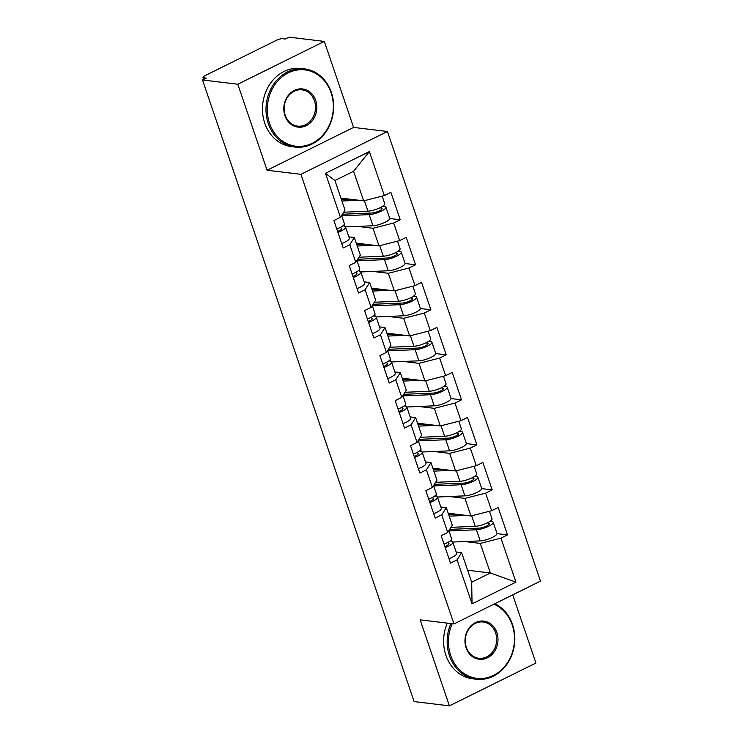 <?xml version="1.0" encoding="UTF-8"?>
<svg xmlns="http://www.w3.org/2000/svg" width="743" height="743" viewBox="0 0 743 743"><rect width="100%" height="100%" fill="white"/><g stroke="black" fill="none" stroke-linecap="round" stroke-linejoin="round"><path stroke-width="1.11" d="M324.32 41.413L237.797 84.238L267.071 170.24L353.594 127.415L324.32 41.413L289.018 37.15L285.238 39.026L282.656 38.71A4.727 1.189 -18.8 0 0 276.461 40.289L205.077 75.619A4.727 1.189 -18.8 0 0 203.015 77.439A4.727 1.189 -18.8 0 0 203.712 77.792L206.285 78.099L202.505 79.975L414.12 701.587L449.413 705.85L535.926 663.025L512.726 594.864M353.594 127.415L387.437 131.502L540.495 581.119L453.982 623.944L300.915 174.326L387.437 131.502M340.926 198.102L363.671 200.851L353.603 171.28L369.364 151.581L325.471 173.305L340.452 217.309L333.895 220.56L343.229 247.976L349.786 244.726L354.346 237.509L348.866 236.85M369.364 151.581L384.345 195.585L390.902 192.344L400.236 219.761L389.731 218.488M357.541 226.401L373.005 228.268L393.679 223.002L400.236 219.761M393.679 223.002L399.669 240.611L406.226 237.361L415.56 264.777L405.056 263.505M372.865 271.418L388.329 273.294L409.003 268.019L415.56 264.777M409.003 268.019L414.993 285.628L421.55 282.377L430.884 309.794L420.38 308.521M388.199 316.444L403.663 318.31L424.327 313.044L430.884 309.794M424.327 313.044L430.318 330.644L436.884 327.403L446.209 354.81L435.704 353.547M403.523 361.46L418.987 363.327L439.652 358.061L446.209 354.81M439.652 358.061L445.651 375.661L452.208 372.419L461.542 399.836L451.029 398.564M418.848 406.477L434.311 408.353L454.976 403.077L461.542 399.836M454.976 403.077L460.976 420.687L467.533 417.436L476.867 444.853L466.363 443.58M434.172 451.503L449.636 453.369L470.31 448.103L476.867 444.853M470.31 448.103L476.3 465.703L482.857 462.452L492.191 489.869L481.687 488.606M449.496 496.519L464.96 498.386L485.634 493.12L492.191 489.869M485.634 493.12L491.625 510.72L498.181 507.478L507.515 534.895L497.011 533.623M464.821 541.536L480.284 543.402L500.958 538.136L507.515 534.895M500.958 538.136L515.939 582.15L472.046 603.873L457.066 559.86L461.626 552.643L456.156 551.984M349.786 244.726L355.776 262.325L349.219 265.576L358.553 292.993L365.11 289.742L371.11 307.351L364.544 310.593L373.878 338.009L380.444 334.768L386.434 352.368L379.877 355.618L389.211 383.026L395.768 379.784L401.759 397.384L395.202 400.635L404.536 428.052L411.093 424.801L417.083 442.41L410.526 445.651L419.86 473.068L426.417 469.827L432.407 487.427L425.85 490.668L435.184 518.085L441.741 514.843L447.732 532.443L441.175 535.694L450.509 563.11L457.066 559.86M356.25 243.128L379.004 245.877L373.005 228.268M354.346 237.509L360.336 255.109L355.776 262.325M379.004 245.877L399.669 240.611M371.584 288.145L394.329 290.894L388.329 273.294M365.11 289.742L369.67 282.526L364.2 281.866M369.67 282.526L375.661 300.135L371.11 307.351M394.329 290.894L414.993 285.628M386.908 333.161L409.653 335.91L403.663 318.31M380.444 334.768L384.995 327.552L379.524 326.883M384.995 327.552L390.985 345.151L386.434 352.368M409.653 335.91L430.318 330.644M402.232 378.187L424.977 380.936L418.987 363.327M395.768 379.784L400.319 372.568L394.849 371.909M400.319 372.568L406.31 390.168L401.759 397.384M424.977 380.936L445.651 375.661M417.557 423.204L440.302 425.953L434.311 408.353M411.093 424.801L415.643 417.585L410.173 416.925M415.643 417.585L421.634 435.194L417.083 442.41M440.302 425.953L460.976 420.687M432.881 468.22L455.626 470.969L449.636 453.369M426.417 469.827L430.968 462.61L425.498 461.942M430.968 462.61L436.968 480.21L432.407 487.427M455.626 470.969L476.3 465.703M448.205 513.237L470.951 515.995L464.96 498.386M441.741 514.843L446.292 507.627L440.822 506.967M446.292 507.627L452.292 525.227L447.732 532.443M470.951 515.995L491.625 510.72M467.607 570.234L490.361 572.983L480.284 543.402M461.626 552.643L471.694 582.224L490.361 572.983L515.939 582.15M472.046 603.873L471.694 582.224M237.797 84.238L202.505 79.975M267.071 170.24L300.915 174.326M453.982 623.944L420.139 619.848L449.413 705.85M353.603 171.28L334.935 180.512L345.012 210.093L340.452 217.309M363.671 200.851L384.345 195.585M325.471 173.305L334.935 180.512M445.224 547.572A10.393 2.619 -18.8 0 0 452.831 542.241A10.393 2.619 -18.8 0 0 452.301 541.721L450.36 540.811M449.004 558.68A10.393 2.619 -18.8 0 0 456.62 553.349L452.831 542.241M447.37 542.65L448.633 543.244A6.297 1.588 161.2 0 1 448.958 543.56A6.297 1.588 161.2 0 1 444.881 546.579M444.045 544.108A10.393 2.619 -18.8 0 0 451.651 538.777L448.883 530.632M449.71 529.313A11.656 2.944 -18.8 0 0 451.047 529.332L479.161 528.134A6.297 1.588 -18.8 0 0 485.903 526.323A6.297 1.588 -18.8 0 0 489.312 523.583A6.297 1.588 -18.8 0 0 488.392 523.118L487.139 522.961M451.493 529.313L449.905 529.322M490.083 521.298L491.671 521.493A10.393 2.619 161.2 0 1 493.194 522.264A10.393 2.619 161.2 0 1 487.566 526.778A10.393 2.619 161.2 0 1 476.439 529.768L448.986 530.939M489.451 511.277L492.015 518.8A10.393 2.619 161.2 0 1 486.386 523.313A10.393 2.619 161.2 0 1 475.26 526.313L450.955 527.344M466.242 515.419L449.199 516.144M448.688 514.648L456.926 514.295M493.194 522.264L496.974 533.372A10.393 2.619 161.2 0 1 491.346 537.886A10.393 2.619 161.2 0 1 480.219 540.885L452.738 542.046M452.19 623.73A38.432 32.943 96.9 0 0 450.695 655.428A38.432 32.943 96.9 0 0 493.454 675.406A38.432 32.943 96.9 0 0 512.243 624.965A38.432 32.943 96.9 0 0 493.937 604.161M494.847 603.715A39.379 33.751 -83.1 0 1 512.521 624.529A39.379 33.751 -83.1 0 1 476.263 679.232A39.379 33.751 -83.1 0 1 449.459 655.744A39.379 33.751 -83.1 0 1 450.852 623.563M496.863 632.581A19.216 16.467 -83.1 0 1 487.464 657.796A19.216 16.467 -83.1 0 1 466.084 647.812A19.216 16.467 -83.1 0 1 475.483 622.588A19.216 16.467 -83.1 0 1 496.863 632.581M466.363 647.376A18.269 15.659 96.9 0 0 478.798 658.279A18.269 15.659 96.9 0 0 495.618 632.897A18.269 15.659 96.9 0 0 483.182 621.993A18.269 15.659 96.9 0 0 466.363 647.376M476.263 679.232L472.715 678.805A39.379 33.751 -83.1 0 1 445.911 655.317A39.379 33.751 -83.1 0 1 447.305 623.136M331.09 92.81A38.432 32.943 96.9 0 0 288.33 72.842A38.432 32.943 96.9 0 0 269.542 123.273A38.432 32.943 96.9 0 0 312.301 143.25A38.432 32.943 96.9 0 0 331.09 92.81M268.297 123.589A39.379 33.751 -83.1 0 1 304.556 68.895A39.379 33.751 -83.1 0 1 331.359 92.383A39.379 33.751 -83.1 0 1 295.101 147.077A39.379 33.751 -83.1 0 1 268.297 123.589M315.701 100.426A19.216 16.467 -83.1 0 1 306.302 125.651A19.216 16.467 -83.1 0 1 284.922 115.657A19.216 16.467 -83.1 0 1 294.321 90.442A19.216 16.467 -83.1 0 1 315.701 100.426M285.201 115.23A18.269 15.659 96.9 0 0 297.637 126.124A18.269 15.659 96.9 0 0 314.456 100.742A18.269 15.659 96.9 0 0 302.02 89.847A18.269 15.659 96.9 0 0 285.201 115.23M295.101 147.077L291.562 146.65A39.379 33.751 -83.1 0 1 264.759 123.162A39.379 33.751 -83.1 0 1 301.008 68.467L304.556 68.895M429.9 502.556A10.393 2.619 -18.8 0 0 437.506 497.216A10.393 2.619 -18.8 0 0 436.977 496.695L435.026 495.785M433.68 513.664A10.393 2.619 -18.8 0 0 441.286 508.333L437.506 497.216M432.045 497.634L433.308 498.228A6.297 1.588 161.2 0 1 433.633 498.534A6.297 1.588 161.2 0 1 429.556 501.562M428.72 499.092A10.393 2.619 -18.8 0 0 436.327 493.751L433.559 485.606M414.566 457.53A10.393 2.619 -18.8 0 0 422.182 452.199A10.393 2.619 -18.8 0 0 421.643 451.679L419.702 450.769M418.355 468.647A10.393 2.619 -18.8 0 0 425.962 463.307L422.182 452.199M416.721 452.608L417.984 453.202A6.297 1.588 161.2 0 1 418.309 453.518A6.297 1.588 161.2 0 1 414.232 456.536M413.387 454.066A10.393 2.619 -18.8 0 0 421.002 448.735L418.235 440.59M399.242 412.514A10.393 2.619 -18.8 0 0 406.858 407.183A10.393 2.619 -18.8 0 0 406.319 406.662L404.378 405.752M403.031 423.621A10.393 2.619 -18.8 0 0 410.638 418.29L406.858 407.183M401.387 407.591L402.66 408.186A6.297 1.588 161.2 0 1 402.975 408.501A6.297 1.588 161.2 0 1 398.907 411.52M398.062 409.049A10.393 2.619 -18.8 0 0 405.678 403.718L402.901 395.573M383.917 367.497A10.393 2.619 -18.8 0 0 391.533 362.157A10.393 2.619 -18.8 0 0 390.994 361.646L389.053 360.726M387.697 378.605A10.393 2.619 -18.8 0 0 395.313 373.274L391.533 362.157M386.063 362.575L387.326 363.169A6.297 1.588 161.2 0 1 387.651 363.485A6.297 1.588 161.2 0 1 383.583 366.503M382.738 364.033A10.393 2.619 -18.8 0 0 390.354 358.702L387.577 350.547M368.593 322.471A10.393 2.619 -18.8 0 0 376.209 317.14A10.393 2.619 -18.8 0 0 375.67 316.62L373.729 315.71M372.373 333.588A10.393 2.619 -18.8 0 0 379.989 328.248L376.209 317.14M370.738 317.558L372.002 318.143A6.297 1.588 161.2 0 1 372.327 318.459A6.297 1.588 161.2 0 1 368.259 321.478M367.413 319.016A10.393 2.619 -18.8 0 0 375.029 313.676L372.252 305.531M434.386 484.287A11.656 2.944 -18.8 0 0 435.723 484.306L463.836 483.117A6.297 1.588 -18.8 0 0 470.579 481.297A6.297 1.588 -18.8 0 0 473.988 478.566A6.297 1.588 -18.8 0 0 473.068 478.093L471.814 477.944M436.169 484.287L434.581 484.306M474.758 476.282L476.347 476.477A10.393 2.619 161.2 0 1 477.87 477.247A10.393 2.619 161.2 0 1 472.232 481.761A10.393 2.619 161.2 0 1 461.106 484.752L433.661 485.922M474.127 466.26L476.69 473.783A10.393 2.619 161.2 0 1 471.053 478.297A10.393 2.619 161.2 0 1 459.926 481.288L435.63 482.318M450.917 470.403L433.875 471.127M433.364 469.622L441.593 469.279M477.87 477.247L481.65 488.355A10.393 2.619 161.2 0 1 476.022 492.869A10.393 2.619 161.2 0 1 464.895 495.86L437.413 497.03M419.061 439.271A11.656 2.944 -18.8 0 0 420.389 439.289L448.512 438.091A6.297 1.588 -18.8 0 0 455.255 436.28A6.297 1.588 -18.8 0 0 458.663 433.541A6.297 1.588 -18.8 0 0 457.744 433.076L456.49 432.928M420.844 439.271L419.247 439.28M459.434 431.265L461.022 431.451A10.393 2.619 161.2 0 1 462.536 432.222A10.393 2.619 161.2 0 1 456.908 436.735A10.393 2.619 161.2 0 1 445.781 439.735L418.337 440.896M458.803 421.235L461.366 428.757A10.393 2.619 161.2 0 1 455.728 433.271A10.393 2.619 161.2 0 1 444.602 436.271L420.306 437.302M435.593 425.386L418.541 426.111M418.03 424.606L426.268 424.253M462.536 432.222L466.325 443.339A10.393 2.619 161.2 0 1 460.697 447.853A10.393 2.619 161.2 0 1 449.561 450.843L422.08 452.013M403.737 394.254A11.656 2.944 -18.8 0 0 405.065 394.273L433.178 393.075A6.297 1.588 -18.8 0 0 439.921 391.264A6.297 1.588 -18.8 0 0 443.339 388.524A6.297 1.588 -18.8 0 0 442.419 388.06L441.156 387.911M405.52 394.254L403.923 394.264M444.1 386.239L445.698 386.434A10.393 2.619 161.2 0 1 447.212 387.205A10.393 2.619 161.2 0 1 441.583 391.719A10.393 2.619 161.2 0 1 430.457 394.719L403.012 395.88M443.478 376.218L446.032 383.741A10.393 2.619 161.2 0 1 440.404 388.255A10.393 2.619 161.2 0 1 429.278 391.255L404.981 392.285M420.269 380.36L403.217 381.085M402.706 379.589L410.944 379.236M447.212 387.205L451.001 398.313A10.393 2.619 161.2 0 1 445.363 402.827A10.393 2.619 161.2 0 1 434.237 405.827L406.755 406.997M388.413 349.229A11.656 2.944 -18.8 0 0 389.741 349.247L417.854 348.058A6.297 1.588 -18.8 0 0 424.597 346.238A6.297 1.588 -18.8 0 0 428.014 343.507A6.297 1.588 -18.8 0 0 427.095 343.043L425.832 342.885M390.186 349.229L388.598 349.247M428.776 341.223L430.373 341.418A10.393 2.619 161.2 0 1 431.887 342.189A10.393 2.619 161.2 0 1 426.259 346.702A10.393 2.619 161.2 0 1 415.133 349.693L387.688 350.863M428.144 331.202L430.708 338.724A10.393 2.619 161.2 0 1 425.08 343.238A10.393 2.619 161.2 0 1 413.953 346.229L389.657 347.269M404.944 335.344L387.892 336.068M387.382 334.564L395.62 334.22M431.887 342.189L435.667 353.296A10.393 2.619 161.2 0 1 430.039 357.81A10.393 2.619 161.2 0 1 418.913 360.81L391.431 361.971M373.088 304.212A11.656 2.944 -18.8 0 0 374.416 304.231L402.53 303.042A6.297 1.588 -18.8 0 0 409.272 301.221A6.297 1.588 -18.8 0 0 412.69 298.491A6.297 1.588 -18.8 0 0 411.771 298.017L410.507 297.869M374.862 304.212L373.274 304.231M413.452 296.206L415.049 296.401A10.393 2.619 161.2 0 1 416.563 297.163A10.393 2.619 161.2 0 1 410.935 301.677A10.393 2.619 161.2 0 1 399.808 304.676L372.354 305.837M412.82 286.176L415.383 293.708A10.393 2.619 161.2 0 1 409.755 298.222A10.393 2.619 161.2 0 1 398.629 301.212L374.323 302.243M389.611 290.327L372.568 291.052M372.057 289.547L380.295 289.194M416.563 297.163L420.343 308.28A10.393 2.619 161.2 0 1 414.715 312.794A10.393 2.619 161.2 0 1 403.588 315.784L376.107 316.955M353.269 277.455A10.393 2.619 -18.8 0 0 360.875 272.124A10.393 2.619 -18.8 0 0 360.346 271.604L358.405 270.693M357.049 288.563A10.393 2.619 -18.8 0 0 364.664 283.232L360.875 272.124M355.414 272.532L356.677 273.127A6.297 1.588 161.2 0 1 357.002 273.443A6.297 1.588 161.2 0 1 352.925 276.461M352.089 273.991A10.393 2.619 -18.8 0 0 359.705 268.66L356.928 260.514M357.764 259.196A11.656 2.944 -18.8 0 0 359.092 259.214L387.205 258.016A6.297 1.588 -18.8 0 0 393.948 256.205A6.297 1.588 -18.8 0 0 397.356 253.465A6.297 1.588 -18.8 0 0 396.437 253.001L395.183 252.852M359.538 259.196L357.95 259.205M398.127 251.19L399.715 251.375A10.393 2.619 161.2 0 1 401.239 252.146A10.393 2.619 161.2 0 1 395.61 256.66A10.393 2.619 161.2 0 1 384.484 259.66L357.03 260.821M397.496 241.159L400.059 248.682A10.393 2.619 161.2 0 1 394.431 253.196A10.393 2.619 161.2 0 1 383.304 256.196L358.999 257.227M374.286 245.301L357.244 246.026M356.733 244.531L364.971 244.178M401.239 252.146L405.019 263.254A10.393 2.619 161.2 0 1 399.39 267.768A10.393 2.619 161.2 0 1 388.264 270.768L360.782 271.938M337.944 232.438A10.393 2.619 -18.8 0 0 345.551 227.107A10.393 2.619 -18.8 0 0 345.021 226.587L343.08 225.677M341.724 243.546A10.393 2.619 -18.8 0 0 349.34 238.215L345.551 227.107M340.09 227.516L341.353 228.11A6.297 1.588 161.2 0 1 341.678 228.426A6.297 1.588 161.2 0 1 337.601 231.444M336.765 228.974A10.393 2.619 -18.8 0 0 344.371 223.643L341.604 215.498M342.43 214.179A11.656 2.944 -18.8 0 0 343.768 214.198L371.881 213A6.297 1.588 -18.8 0 0 378.624 211.188A6.297 1.588 -18.8 0 0 382.032 208.449A6.297 1.588 -18.8 0 0 381.113 207.984L379.859 207.826M344.213 214.17L342.625 214.188M382.803 206.164L384.391 206.359A10.393 2.619 161.2 0 1 385.914 207.13A10.393 2.619 161.2 0 1 380.277 211.644A10.393 2.619 161.2 0 1 369.15 214.634L341.706 215.804M382.171 196.143L384.735 203.666A10.393 2.619 161.2 0 1 379.106 208.179A10.393 2.619 161.2 0 1 367.98 211.179L343.675 212.21M358.962 200.285L341.919 201.009M341.409 199.505L349.637 199.161M385.914 207.13L389.694 218.238A10.393 2.619 161.2 0 1 384.066 222.751A10.393 2.619 161.2 0 1 372.94 225.751L345.458 226.912M203.712 77.792L204.176 79.148M448.633 543.244L448.893 544.006M488.875 524.512L488.392 523.118M475.26 526.313L471.684 515.809M480.219 540.885L476.439 529.768M451.92 541.545L451.345 539.836M433.308 498.228L433.568 498.99M417.984 453.202L418.244 453.964M402.66 408.186L402.91 408.947M387.326 363.169L387.586 363.931M372.002 318.143L372.262 318.905M473.542 479.495L473.068 478.093M459.926 481.288L456.351 470.783M464.895 495.86L461.106 484.752M436.596 496.519L436.011 494.819M458.217 434.479L457.744 433.076M444.602 436.271L441.026 425.767M449.561 450.843L445.781 439.735M421.272 451.503L420.687 449.803M442.893 389.453L442.419 388.06M429.278 391.255L425.702 380.75M434.237 405.827L430.457 394.719M405.947 406.486L405.362 404.777M427.569 344.436L427.095 343.043M413.953 346.229L410.377 335.725M418.913 360.81L415.133 349.693M390.614 361.46L390.038 359.761M412.244 299.42L411.771 298.017M398.629 301.212L395.053 290.708M403.588 315.784L399.808 304.676M375.289 316.444L374.713 314.744M356.677 273.127L356.937 273.888M396.92 254.394L396.437 253.001M383.304 256.196L379.729 245.692M388.264 270.768L384.484 259.66M359.965 271.427L359.389 269.728M341.353 228.11L341.613 228.872M381.586 209.377L381.113 207.984M367.98 211.179L364.404 200.675M372.94 225.751L369.15 214.634M344.641 226.411L344.065 224.702M203.684 79.39L203.015 77.439"/></g></svg>
